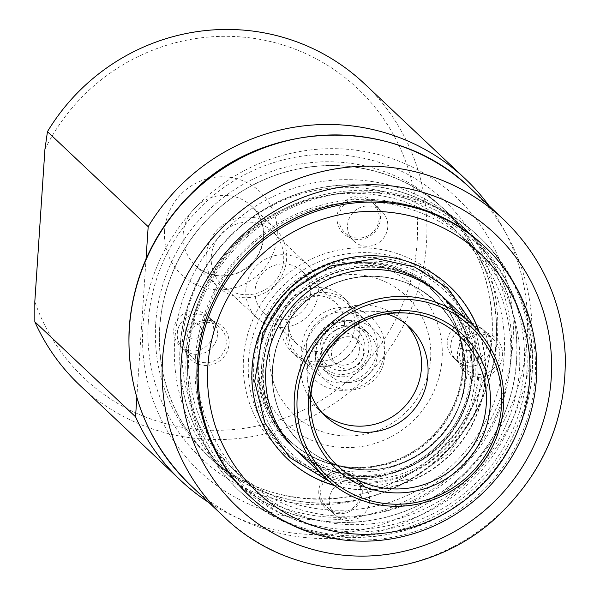 <?xml version="1.0" encoding="UTF-8"?>
<svg xmlns="http://www.w3.org/2000/svg" width="600" height="600" viewBox="0 0 600 600"><rect width="100%" height="100%" fill="white"/><g stroke="black" fill="none" stroke-linecap="round" stroke-linejoin="round"><path stroke-width="0.45" stroke-dasharray="3 2.25" d="M261.63 365.933A106.11 103.635 -46.7 0 1 373.17 265.575A106.11 103.635 -46.7 0 1 439.028 293.25A106.11 103.635 -46.7 0 1 441.592 441.555A106.11 103.635 -46.7 0 1 293.392 447.615A106.11 103.635 -46.7 0 1 261.63 365.933M369.608 262.207A106.11 103.635 133.3 0 0 266.827 326.798A106.11 103.635 133.3 0 0 289.822 444.248A106.11 103.635 133.3 0 0 438.022 438.188A106.11 103.635 133.3 0 0 435.457 289.882A106.11 103.635 133.3 0 0 369.608 262.207M338.918 516.112A163.252 159.442 -46.7 0 1 237.608 473.535A163.252 159.442 -46.7 0 1 233.663 245.377A163.252 159.442 -46.7 0 1 461.67 236.055A163.252 159.442 -46.7 0 1 497.048 416.745A163.252 159.442 -46.7 0 1 338.918 516.112M347.843 524.535A163.252 159.442 -46.7 0 1 246.525 481.957A163.252 159.442 -46.7 0 1 242.587 253.8A163.252 159.442 -46.7 0 1 470.588 244.478A163.252 159.442 -46.7 0 1 505.965 425.168A163.252 159.442 -46.7 0 1 347.843 524.535M368.017 263.28A103.665 101.243 133.3 0 0 267.608 326.385A103.665 101.243 133.3 0 0 290.07 441.12A103.665 101.243 133.3 0 0 434.85 435.202A103.665 101.243 133.3 0 0 432.353 290.317A103.665 101.243 133.3 0 0 368.017 263.28M340.995 370.642A22.852 22.32 -46.7 0 1 323.737 335.933A22.852 22.32 -46.7 0 1 362.752 337.612A22.852 22.32 -46.7 0 1 340.995 370.642M344.25 321.69A26.685 26.062 133.3 0 0 318.847 360.263A26.685 26.062 133.3 0 0 364.395 362.228A26.685 26.062 133.3 0 0 344.25 321.69M342.442 365.153A16.328 15.945 -46.7 0 1 332.31 360.9A16.328 15.945 -46.7 0 1 331.92 338.085A16.328 15.945 -46.7 0 1 354.72 337.147A16.328 15.945 -46.7 0 1 358.26 355.215A16.328 15.945 -46.7 0 1 342.442 365.153M348.668 336.743A16.328 15.945 133.3 0 0 332.858 346.68A16.328 15.945 133.3 0 0 336.39 364.748A16.328 15.945 133.3 0 0 346.522 369.007A16.328 15.945 133.3 0 0 362.34 359.07A16.328 15.945 133.3 0 0 358.8 341.002A16.328 15.945 133.3 0 0 348.668 336.743M344.88 320.31A28.568 27.9 133.3 0 0 317.212 337.702A28.568 27.9 133.3 0 0 323.4 369.322A28.568 27.9 133.3 0 0 341.13 376.77A28.568 27.9 133.3 0 0 368.805 359.385A28.568 27.9 133.3 0 0 362.61 327.765A28.568 27.9 133.3 0 0 344.88 320.31M355.793 262.095A93.81 91.62 133.3 0 0 257.183 350.812A93.81 91.62 133.3 0 0 343.478 447.495A93.81 91.62 133.3 0 0 442.088 358.778A93.81 91.62 133.3 0 0 355.793 262.095M344.79 435.938A81.623 79.718 -46.7 0 1 283.155 311.947A81.623 79.718 -46.7 0 1 422.49 317.947A81.623 79.718 -46.7 0 1 344.79 435.938M339.442 512.325A20.407 19.928 -46.7 0 1 326.782 507A20.407 19.928 -46.7 0 1 322.358 484.418A20.407 19.928 -46.7 0 1 342.12 471.998A20.407 19.928 -46.7 0 1 354.788 477.315A20.407 19.928 -46.7 0 1 359.212 499.905A20.407 19.928 -46.7 0 1 339.442 512.325M348.112 520.5A20.407 19.928 -46.7 0 1 335.445 515.183A20.407 19.928 -46.7 0 1 334.957 486.66A20.407 19.928 -46.7 0 1 363.457 485.498A20.407 19.928 -46.7 0 1 367.875 508.08A20.407 19.928 -46.7 0 1 348.112 520.5M357.66 238.08A20.407 19.928 -46.7 0 1 344.993 232.763A20.407 19.928 -46.7 0 1 340.575 210.173A20.407 19.928 -46.7 0 1 360.337 197.752A20.407 19.928 -46.7 0 1 373.005 203.077A20.407 19.928 -46.7 0 1 377.423 225.66A20.407 19.928 -46.7 0 1 357.66 238.08M366.33 246.263A20.407 19.928 -46.7 0 1 353.663 240.938A20.407 19.928 -46.7 0 1 353.168 212.423A20.407 19.928 -46.7 0 1 381.668 211.252A20.407 19.928 -46.7 0 1 386.092 233.843A20.407 19.928 -46.7 0 1 366.33 246.263M339.082 513.697A22.035 21.525 -46.7 0 1 322.44 480.217A22.035 21.525 -46.7 0 1 360.06 481.838A22.035 21.525 -46.7 0 1 339.082 513.697M357.3 239.452A22.035 21.525 -46.7 0 1 340.657 205.98A22.035 21.525 -46.7 0 1 378.278 207.6A22.035 21.525 -46.7 0 1 357.3 239.452M174.712 341.265A170.738 166.755 -46.7 0 1 282.293 192.435A170.738 166.755 -46.7 0 1 460.147 224.333A170.738 166.755 -46.7 0 1 511.245 355.763A170.738 166.755 -46.7 0 1 403.658 504.6A170.738 166.755 -46.7 0 1 225.81 472.702A170.738 166.755 -46.7 0 1 174.712 341.265M516.63 360.84A170.738 166.755 133.3 0 0 465.525 229.41A170.738 166.755 133.3 0 0 287.678 197.513A170.738 166.755 133.3 0 0 180.097 346.343A170.738 166.755 133.3 0 0 231.195 477.78A170.738 166.755 133.3 0 0 409.043 509.678A170.738 166.755 133.3 0 0 516.63 360.84M180.248 346.365A170.595 166.613 -46.7 0 1 287.737 197.647A170.595 166.613 -46.7 0 1 465.45 229.522A170.595 166.613 -46.7 0 1 469.56 467.947A170.595 166.613 -46.7 0 1 231.3 477.69A170.595 166.613 -46.7 0 1 180.248 346.365M187.882 353.572A170.595 166.613 -46.7 0 1 295.38 204.855A170.595 166.613 -46.7 0 1 473.085 236.73A170.595 166.613 -46.7 0 1 477.202 475.155A170.595 166.613 -46.7 0 1 238.935 484.897A170.595 166.613 -46.7 0 1 187.882 353.572M186.24 355.642A174.675 170.602 -46.7 0 1 296.303 203.37A174.675 170.602 -46.7 0 1 478.26 236.002A174.675 170.602 -46.7 0 1 482.475 480.135A174.675 170.602 -46.7 0 1 238.515 490.11A174.675 170.602 -46.7 0 1 186.24 355.642M248.49 360.772A114.278 111.608 -46.7 0 1 320.498 261.157A114.278 111.608 -46.7 0 1 439.53 282.502A114.278 111.608 -46.7 0 1 442.29 442.215A114.278 111.608 -46.7 0 1 282.69 448.74A114.278 111.608 -46.7 0 1 248.49 360.772M253.59 365.58A114.278 111.608 -46.7 0 1 325.597 265.965A114.278 111.608 -46.7 0 1 444.63 287.317A114.278 111.608 -46.7 0 1 447.39 447.03A114.278 111.608 -46.7 0 1 287.79 453.555A114.278 111.608 -46.7 0 1 253.59 365.58M472.065 376.14A106.11 103.635 133.3 0 0 440.303 294.457A106.11 103.635 133.3 0 0 374.445 266.782A106.11 103.635 133.3 0 0 271.665 331.373A106.11 103.635 133.3 0 0 294.66 448.822A106.11 103.635 133.3 0 0 405.195 468.645A106.11 103.635 133.3 0 0 472.065 376.14M479.243 331.987A118.358 115.597 -46.7 0 1 360.99 489.795A118.358 115.597 -46.7 0 1 334.395 485.513M248.572 495.112A171.413 167.415 133.3 0 0 354.96 539.82A171.413 167.415 133.3 0 0 535.14 377.715A171.413 167.415 133.3 0 0 483.84 245.76M159.697 327.097A170.738 166.755 133.3 0 0 210.795 458.535A170.738 166.755 133.3 0 0 449.25 448.785A170.738 166.755 133.3 0 0 445.132 210.165A170.738 166.755 133.3 0 0 267.278 178.267A170.738 166.755 133.3 0 0 159.697 327.097M159.735 327.135A170.738 166.755 133.3 0 0 210.833 458.572A170.738 166.755 133.3 0 0 388.68 490.47A170.738 166.755 133.3 0 0 496.268 341.632A170.738 166.755 133.3 0 0 445.17 210.202A170.738 166.755 133.3 0 0 267.315 178.297A170.738 166.755 133.3 0 0 159.735 327.135M159.833 327.105A170.595 166.613 -46.7 0 1 267.33 178.395A170.595 166.613 -46.7 0 1 445.035 210.263A170.595 166.613 -46.7 0 1 449.153 448.688A170.595 166.613 -46.7 0 1 210.892 458.43A170.595 166.613 -46.7 0 1 159.833 327.105M502.545 355.642A22.852 22.32 133.3 0 0 470.055 334.627A22.852 22.32 133.3 0 0 467.452 373.748A22.852 22.32 133.3 0 0 502.545 355.642M499.748 355.178A20.407 19.928 133.3 0 0 493.635 339.472A20.407 19.928 133.3 0 0 465.135 340.635A20.407 19.928 133.3 0 0 465.63 369.157A20.407 19.928 133.3 0 0 486.885 372.968A20.407 19.928 133.3 0 0 499.748 355.178M490.95 346.882A20.407 19.928 133.3 0 0 484.845 331.17A20.407 19.928 133.3 0 0 456.345 332.34A20.407 19.928 133.3 0 0 456.832 360.855A20.407 19.928 133.3 0 0 478.088 364.673A20.407 19.928 133.3 0 0 490.95 346.882M490.868 346.875A20.325 19.852 133.3 0 0 484.785 331.23A20.325 19.852 133.3 0 0 456.397 332.392A20.325 19.852 133.3 0 0 456.893 360.795A20.325 19.852 133.3 0 0 478.065 364.597A20.325 19.852 133.3 0 0 490.868 346.875M487.298 343.507A20.325 19.852 133.3 0 0 481.215 327.862A20.325 19.852 133.3 0 0 452.827 329.025A20.325 19.852 133.3 0 0 453.322 357.428A20.325 19.852 133.3 0 0 474.495 361.23A20.325 19.852 133.3 0 0 487.298 343.507M475.298 342.99A8.152 7.957 133.3 0 0 463.717 335.498A8.152 7.957 133.3 0 0 462.787 349.447A8.152 7.957 133.3 0 0 475.298 342.99M229.028 343.86A22.852 22.32 133.3 0 0 196.545 322.845A22.852 22.32 133.3 0 0 193.942 361.965A22.852 22.32 133.3 0 0 229.028 343.86M186.007 341.663A20.407 19.928 -46.7 0 1 198.87 323.873A20.407 19.928 -46.7 0 1 220.125 327.69A20.407 19.928 -46.7 0 1 226.23 343.395A20.407 19.928 -46.7 0 1 213.375 361.185A20.407 19.928 -46.7 0 1 192.12 357.375A20.407 19.928 -46.7 0 1 186.007 341.663M177.218 333.368A20.407 19.928 -46.7 0 1 190.072 315.577A20.407 19.928 -46.7 0 1 211.327 319.388A20.407 19.928 -46.7 0 1 211.822 347.91A20.407 19.928 -46.7 0 1 183.322 349.072A20.407 19.928 -46.7 0 1 177.218 333.368M177.292 333.368A20.325 19.852 -46.7 0 1 190.102 315.653A20.325 19.852 -46.7 0 1 211.275 319.447A20.325 19.852 -46.7 0 1 211.763 347.858A20.325 19.852 -46.7 0 1 183.375 349.013A20.325 19.852 -46.7 0 1 177.292 333.368M173.722 330A20.325 19.852 -46.7 0 1 186.532 312.285A20.325 19.852 -46.7 0 1 207.705 316.08A20.325 19.852 -46.7 0 1 208.192 344.483A20.325 19.852 -46.7 0 1 179.805 345.645A20.325 19.852 -46.7 0 1 173.722 330M185.722 330.517A8.152 7.957 -46.7 0 1 194.288 322.808A8.152 7.957 -46.7 0 1 201.788 331.207A8.152 7.957 -46.7 0 1 193.222 338.918A8.152 7.957 -46.7 0 1 185.722 330.517M301.83 346.995A42.037 41.055 -46.7 0 1 366.368 313.702A42.037 41.055 -46.7 0 1 361.582 385.65A42.037 41.055 -46.7 0 1 301.83 346.995M488.94 205.673A207.33 202.493 -46.7 0 1 470.145 468.495A207.33 202.493 -46.7 0 1 208.86 502.53M79.867 385.312A207.33 202.493 133.3 0 0 369.428 373.47A207.33 202.493 133.3 0 0 364.425 83.707M306.39 345.87A35.918 35.078 -46.7 0 1 329.025 314.558A35.918 35.078 -46.7 0 1 366.435 321.27A35.918 35.078 -46.7 0 1 367.305 371.468A35.918 35.078 -46.7 0 1 317.138 373.515A35.918 35.078 -46.7 0 1 306.39 345.87M288.42 328.913A35.918 35.078 -46.7 0 1 311.048 297.6A35.918 35.078 -46.7 0 1 348.457 304.312A35.918 35.078 -46.7 0 1 349.327 354.51A35.918 35.078 -46.7 0 1 299.168 356.558A35.918 35.078 -46.7 0 1 288.42 328.913M310.688 292.995A28.237 27.578 -46.7 0 1 292.897 317.61A28.237 27.578 -46.7 0 1 263.49 312.337A28.237 27.578 -46.7 0 1 255.038 290.603A28.237 27.578 -46.7 0 1 272.827 265.987A28.237 27.578 -46.7 0 1 302.243 271.26A28.237 27.578 -46.7 0 1 310.688 292.995M344.37 324.772A28.237 27.578 133.3 0 0 335.918 303.038A28.237 27.578 133.3 0 0 296.483 304.65A28.237 27.578 133.3 0 0 297.165 344.108A28.237 27.578 133.3 0 0 326.58 349.388A28.237 27.578 133.3 0 0 344.37 324.772M285.855 327.945A37.545 36.675 -46.7 0 1 309.517 295.215A37.545 36.675 -46.7 0 1 348.63 302.228A37.545 36.675 -46.7 0 1 349.538 354.705A37.545 36.675 -46.7 0 1 297.097 356.85A37.545 36.675 -46.7 0 1 285.855 327.945M280.755 323.13A37.545 36.675 -46.7 0 1 304.418 290.4A37.545 36.675 -46.7 0 1 343.53 297.413A37.545 36.675 -46.7 0 1 354.765 326.317A37.545 36.675 -46.7 0 1 331.11 359.055A37.545 36.675 -46.7 0 1 291.998 352.035A37.545 36.675 -46.7 0 1 280.755 323.13M211.275 256.845A36.727 35.873 -46.7 0 1 234.42 224.827A36.727 35.873 -46.7 0 1 272.678 231.69A36.727 35.873 -46.7 0 1 273.57 283.028A36.727 35.873 -46.7 0 1 222.263 285.127A36.727 35.873 -46.7 0 1 211.275 256.845M206.145 255.63A40.815 39.862 -46.7 0 1 231.862 220.058A40.815 39.862 -46.7 0 1 274.38 227.678A40.815 39.862 -46.7 0 1 275.362 284.722A40.815 39.862 -46.7 0 1 218.362 287.055A40.815 39.862 -46.7 0 1 206.145 255.63M245.865 289.485A36.727 35.873 -46.7 0 1 269.01 257.468A36.727 35.873 -46.7 0 1 307.275 264.33A36.727 35.873 -46.7 0 1 308.16 315.668A36.727 35.873 -46.7 0 1 256.86 317.76A36.727 35.873 -46.7 0 1 245.865 289.485M44.925 149.37A199.163 194.52 -46.7 0 1 350.955 82.508A199.163 194.52 -46.7 0 1 330.24 394.425A199.163 194.52 -46.7 0 1 34.815 301.65M136.83 397.515L146.032 258.983M362.52 469.822A97.958 95.677 -46.7 0 1 317.858 456.48A97.958 95.677 -46.7 0 1 288.075 428.1A97.958 95.677 -46.7 0 1 285.375 326.183A97.958 95.677 -46.7 0 1 375.382 276.218A97.958 95.677 -46.7 0 1 419.235 289.08A97.958 95.677 -46.7 0 1 449.303 317.168A97.958 95.677 -46.7 0 1 452.76 419.445A97.958 95.677 -46.7 0 1 362.52 469.822M360.675 476.205A105.698 103.23 -46.7 0 1 280.868 315.653A105.698 103.23 -46.7 0 1 461.295 323.423A105.698 103.23 -46.7 0 1 360.675 476.205M374.58 266.903A106.11 103.635 133.3 0 0 271.8 331.493A106.11 103.635 133.3 0 0 294.795 448.942A106.11 103.635 133.3 0 0 442.995 442.882A106.11 103.635 133.3 0 0 440.438 294.577A106.11 103.635 133.3 0 0 374.58 266.903M375.442 276.293A97.95 95.662 133.3 0 0 280.62 335.79A97.95 95.662 133.3 0 0 301.612 444.15A97.95 95.662 133.3 0 0 301.98 444.502A97.95 95.662 133.3 0 0 438.6 438.735A97.95 95.662 133.3 0 0 436.418 302.01A97.95 95.662 133.3 0 0 436.043 301.657A97.95 95.662 133.3 0 0 375.442 276.293M322.462 413.092A61.215 59.79 -46.7 0 1 319.095 410.153A61.215 59.79 -46.7 0 1 305.835 342.39A61.215 59.79 -46.7 0 1 365.13 305.13A61.215 59.79 -46.7 0 1 403.125 321.097A61.215 59.79 -46.7 0 1 406.252 324.285M311.002 394.38A61.215 59.79 -46.7 0 1 307.5 379.77A61.215 59.79 -46.7 0 1 372.112 311.28A61.215 59.79 -46.7 0 1 386.903 313.928M297.593 451.582A106.11 103.635 133.3 0 0 445.793 445.522A106.11 103.635 133.3 0 0 443.235 297.218M367.403 262.702A103.665 101.243 133.3 0 0 266.993 325.808A103.665 101.243 133.3 0 0 289.462 440.543A103.665 101.243 133.3 0 0 434.243 434.625A103.665 101.243 133.3 0 0 431.737 289.74A103.665 101.243 133.3 0 0 367.403 262.702M366.218 247.875A116.722 114 133.3 0 0 255.105 416.595A116.722 114 133.3 0 0 454.35 425.183A116.722 114 133.3 0 0 366.218 247.875M347.843 389.963A35.1 34.282 -46.7 0 1 321.337 336.645A35.1 34.282 -46.7 0 1 381.255 339.225A35.1 34.282 -46.7 0 1 347.843 389.963M347.25 382.545A28.568 27.9 -46.7 0 1 329.52 375.097A28.568 27.9 -46.7 0 1 328.83 335.168A28.568 27.9 -46.7 0 1 368.73 333.54A28.568 27.9 -46.7 0 1 374.925 365.16A28.568 27.9 -46.7 0 1 347.25 382.545M187.935 357.248A174.675 170.602 -46.7 0 1 298.005 204.975A174.675 170.602 -46.7 0 1 479.963 237.608A174.675 170.602 -46.7 0 1 484.178 481.74A174.675 170.602 -46.7 0 1 240.218 491.715A174.675 170.602 -46.7 0 1 187.935 357.248M195.39 358.485A168.15 164.227 -46.7 0 1 453.525 225.292A168.15 164.227 -46.7 0 1 434.408 513.09A168.15 164.227 -46.7 0 1 195.39 358.485M360.142 482.138A111.825 109.215 -46.7 0 1 275.707 312.278A111.825 109.215 -46.7 0 1 466.597 320.498A111.825 109.215 -46.7 0 1 360.142 482.138M478.957 331.65A118.358 115.597 -46.7 0 1 360.735 489.555A118.358 115.597 -46.7 0 1 334.043 485.243M287.407 458.805A118.358 115.597 -46.7 0 1 287.28 458.685A118.358 115.597 -46.7 0 1 284.423 293.272A118.358 115.597 -46.7 0 1 449.73 286.515A118.358 115.597 -46.7 0 1 449.857 286.635M470.55 188.325A204.06 199.305 -46.7 0 1 475.478 473.528A204.06 199.305 -46.7 0 1 190.47 485.183M503.7 219.6A204.06 199.305 -46.7 0 1 508.62 504.803A204.06 199.305 -46.7 0 1 223.62 516.457M142.942 326.377A187.74 183.36 -46.7 0 1 431.145 177.675A187.74 183.36 -46.7 0 1 409.8 498.998A187.74 183.36 -46.7 0 1 142.942 326.377M504.15 355.718A163.252 159.442 133.3 0 0 272.093 205.612A163.252 159.442 133.3 0 0 253.538 485.025A163.252 159.442 133.3 0 0 504.15 355.718M183.195 233.985A40.815 39.862 -46.7 0 1 208.913 198.405A40.815 39.862 -46.7 0 1 251.43 206.032A40.815 39.862 -46.7 0 1 252.413 263.07A40.815 39.862 -46.7 0 1 195.413 265.403A40.815 39.862 -46.7 0 1 183.195 233.985M164.558 230.88A57.135 55.807 -46.7 0 1 252.278 185.625A57.135 55.807 -46.7 0 1 245.782 283.418A57.135 55.807 -46.7 0 1 164.558 230.88M155.752 323.257A170.595 166.613 -46.7 0 1 263.25 174.54A170.595 166.613 -46.7 0 1 440.955 206.415A170.595 166.613 -46.7 0 1 445.072 444.84A170.595 166.613 -46.7 0 1 206.812 454.582A170.595 166.613 -46.7 0 1 155.752 323.257M148.297 322.02A177.127 172.995 -46.7 0 1 420.21 181.718A177.127 172.995 -46.7 0 1 400.08 484.875A177.127 172.995 -46.7 0 1 148.297 322.02M289.822 444.248L293.392 447.615M435.457 289.882L439.028 293.25M470.588 244.478L461.67 236.055M246.525 481.957L237.608 473.535M432.353 290.317L431.737 289.74C449.355 306.72 459.548 327.517 462.315 352.14C464.865 383.362 455.445 410.783 434.048 434.385C411.397 457.447 384.202 468.45 352.447 467.385C328.132 465.832 307.132 456.885 289.462 440.543L290.07 441.12M332.31 360.9L336.39 364.748M354.72 337.147L358.8 341.002M323.4 369.322L329.52 375.097C318.495 364.163 318.3 350.888 328.95 335.265C342.173 323.775 355.433 323.197 368.73 333.54L362.61 327.765M363.457 485.498L354.788 477.315M335.445 515.183L326.782 507M381.668 211.252L373.005 203.077M353.663 240.938L344.993 232.763M225.81 472.702L231.195 477.78M460.147 224.333L465.525 229.41M473.085 236.73L465.45 229.522M238.935 484.897L231.3 477.69M238.515 490.11L240.218 491.715C303.923 554.332 415.11 551.235 477.442 488.715C515.67 450.945 534.023 405.495 532.5 352.365C529.71 307.103 512.197 268.853 479.963 237.608L478.26 236.002M444.63 287.317L439.53 282.502M287.79 453.555L282.69 448.74M287.535 458.925L287.28 458.685C265.425 437.498 253.553 411.562 251.655 380.88C250.627 344.888 263.055 314.1 288.952 288.51C331.163 246.165 406.515 244.05 449.73 286.515L449.985 286.755M456.832 360.855L465.63 369.157M484.845 331.17L493.635 339.472M453.322 357.428L456.893 360.795M481.215 327.862L484.785 331.23M220.125 327.69L211.327 319.388M192.12 357.375L183.322 349.072M211.275 319.447L207.705 316.08M183.375 349.013L179.805 345.645M366.435 321.27L348.457 304.312M317.138 373.515L299.168 356.558M263.49 312.337L297.165 344.108M302.243 271.26L335.918 303.038M274.38 227.678L251.43 206.032C265.207 217.47 269.25 244.44 252.127 262.822C235.222 280.665 208.058 278.775 195.413 265.403L218.362 287.055M348.63 302.228L343.53 297.413M297.097 356.85L291.998 352.035M445.035 210.263L440.955 206.415C477.825 242.67 494.775 286.995 491.805 339.39C487.388 386.925 467.018 426.548 430.702 458.243C367.612 513.893 265.163 512.13 206.812 454.582L210.892 458.43M307.275 264.33L272.678 231.69M256.86 317.76L222.263 285.127M288.075 428.1C306.022 453.713 330.75 467.565 362.272 469.665C412.41 472.357 456.713 432.697 463.582 389.888C470.138 346.395 455.355 312.788 419.235 289.08M449.303 317.168C477.78 357.72 467.033 416.963 430.403 446.22C394.395 473.685 356.88 477.105 317.858 456.48M474.893 327.218L483.442 367.418L475.05 413.955L448.732 453.577L411.555 478.537L367.972 487.688L329.385 481.447M301.612 444.15C286.013 429.09 276.585 410.722 273.322 389.055C269.647 358.08 278.468 330.847 299.79 307.358C320.85 286.005 346.14 275.685 375.645 276.39C398.94 277.642 419.07 286.065 436.043 301.657M409.62 327.225L403.125 321.097M325.597 416.28L319.095 410.153M307.5 379.77L311.1 412.567M372.112 311.28L405.075 312.975M301.98 444.502C286.305 429.533 276.78 411.217 273.397 389.572C269.558 358.62 278.228 331.343 299.43 307.74C320.528 286.14 345.938 275.692 375.645 276.39C399.135 277.657 419.393 286.2 436.418 302.01"/><path stroke-width="0.9" d="M334.395 485.513A118.358 115.597 -46.7 0 1 287.535 458.925A118.358 115.597 -46.7 0 1 284.678 293.513A118.358 115.597 -46.7 0 1 449.985 286.755A118.358 115.597 -46.7 0 1 479.243 331.987M358.043 534.158A163.252 159.442 -46.7 0 1 234.78 286.178A163.252 159.442 -46.7 0 1 513.45 298.185A163.252 159.442 -46.7 0 1 358.043 534.158M356.235 541.02A171.413 167.415 -46.7 0 1 249.847 496.312A171.413 167.415 -46.7 0 1 245.715 256.748A171.413 167.415 -46.7 0 1 485.115 246.96A171.413 167.415 -46.7 0 1 522.263 436.68A171.413 167.415 -46.7 0 1 356.235 541.02M485.115 246.96L483.84 245.76A171.413 167.415 133.3 0 0 244.44 255.548A171.413 167.415 133.3 0 0 248.572 495.112L249.847 496.312M465.143 178.74L364.425 83.707A207.33 202.493 133.3 0 0 47.46 131.648L148.178 226.673A207.33 202.493 -46.7 0 1 465.143 178.74A207.33 202.493 -46.7 0 1 488.94 205.673M208.86 502.53A207.33 202.493 -46.7 0 1 180.585 480.338A207.33 202.493 -46.7 0 1 135.547 416.805L136.83 397.515M47.46 131.648L44.925 149.37L34.815 301.65L34.83 321.78L135.547 416.805M34.83 321.78A207.33 202.493 133.3 0 0 79.867 385.312L180.585 480.338M146.032 258.983L148.178 226.673M406.252 324.285A61.215 59.79 -46.7 0 1 415.433 390.93A61.215 59.79 -46.7 0 1 357.09 426.12A61.215 59.79 -46.7 0 1 322.462 413.092M386.903 313.928A61.215 59.79 -46.7 0 1 409.62 327.225A61.215 59.79 -46.7 0 1 422.888 394.98A61.215 59.79 -46.7 0 1 363.585 432.248A61.215 59.79 -46.7 0 1 325.597 416.28A61.215 59.79 -46.7 0 1 311.002 394.38M393.308 492.832A92.213 90.06 -46.7 0 1 323.678 352.755A92.213 90.06 -46.7 0 1 481.088 359.535A92.213 90.06 -46.7 0 1 393.308 492.832M406.162 299.272A103.665 101.243 133.3 0 0 297.195 397.305A103.665 101.243 133.3 0 0 392.55 504.143A103.665 101.243 133.3 0 0 501.518 406.11A103.665 101.243 133.3 0 0 406.162 299.272M392.01 506.205A106.11 103.635 -46.7 0 1 326.153 478.53A106.11 103.635 -46.7 0 1 303.157 361.08A106.11 103.635 -46.7 0 1 405.938 296.49A106.11 103.635 -46.7 0 1 471.795 324.165A106.11 103.635 -46.7 0 1 494.79 441.615A106.11 103.635 -46.7 0 1 392.01 506.205M471.795 324.165L443.235 297.218A106.11 103.635 133.3 0 0 377.377 269.543A106.11 103.635 133.3 0 0 274.597 334.132A106.11 103.635 133.3 0 0 297.593 451.582L326.153 478.53M334.043 485.243A118.358 115.597 -46.7 0 1 287.407 458.805M449.857 286.635A118.358 115.597 -46.7 0 1 478.957 331.65M223.62 516.457L190.47 485.183A204.06 199.305 -46.7 0 1 129.398 328.087A204.06 199.305 -46.7 0 1 257.985 150.203A204.06 199.305 -46.7 0 1 470.55 188.325L503.7 219.6C541.425 256.178 561.915 300.93 565.178 353.865C566.955 415.928 545.535 469.005 500.91 513.082C428.205 586.05 298.237 589.763 223.62 516.457A204.06 199.305 -46.7 0 1 162.547 359.362A204.06 199.305 -46.7 0 1 291.135 181.477A204.06 199.305 -46.7 0 1 503.7 219.6M181.185 362.468A187.74 183.36 -46.7 0 1 469.395 213.757A187.74 183.36 -46.7 0 1 448.05 535.08A187.74 183.36 -46.7 0 1 181.185 362.468M392.67 488.888A89.032 86.955 -46.7 0 1 311.1 412.567A89.032 86.955 -46.7 0 1 405.075 312.975A89.032 86.955 -46.7 0 1 486.232 405.053A89.032 86.955 -46.7 0 1 392.67 488.888M190.47 485.183C146.715 442.185 126.292 389.685 129.203 327.705C133.245 276.255 153.502 231.99 189.975 194.895C261.33 119.722 393.713 113.205 470.55 188.325M329.385 481.447L289.837 457.56L264.93 423.053L254.692 381.517L262.808 332.632L290.625 291.278L330.315 266.077L376.41 258.57L414.705 267.022L447.592 288.038L474.893 327.218M311.1 412.567C303.382 361.553 351.135 308.715 405.075 312.975"/></g></svg>
